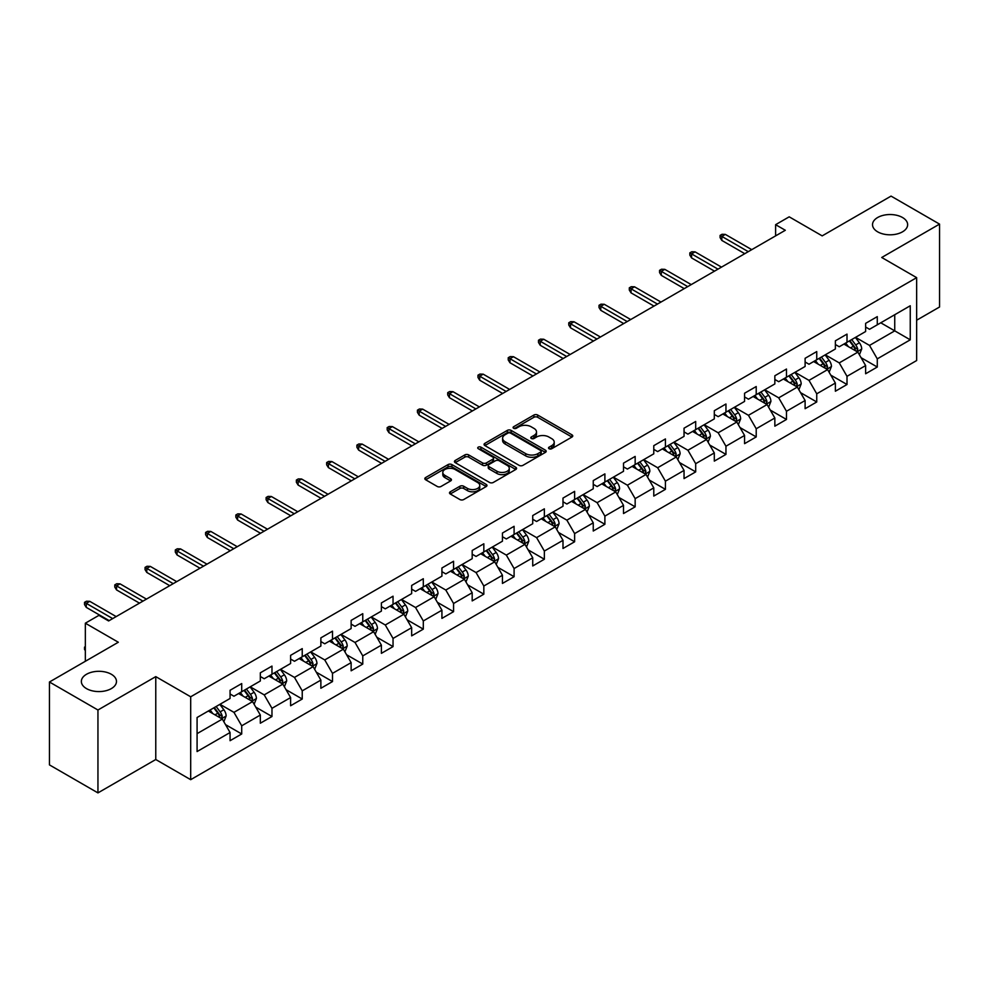<?xml version="1.0" encoding="UTF-8"?>
<svg xmlns="http://www.w3.org/2000/svg" width="989" height="989" viewBox="0 0 989 989"><rect width="100%" height="100%" fill="white"/><g stroke="black" fill="none" stroke-linecap="round" stroke-linejoin="round"><path stroke-width="1.48" d="M549.068 448.722A1.879 1.088 0 0 0 551.738 448.722L571.963 437.039A2.695 1.558 0 0 0 572.755 435.939A2.695 1.558 0 0 0 571.963 434.839L537.695 415.046A2.695 1.558 0 0 0 533.887 415.046L513.65 426.729A1.879 1.088 0 0 0 513.093 427.495A1.879 1.088 0 0 0 513.65 428.274A1.879 1.088 0 0 0 516.32 428.274L518.941 426.754A8.617 4.97 0 0 1 531.118 426.754L533.973 428.41A8.617 4.97 0 0 1 536.508 431.921A8.617 4.97 0 0 1 533.973 435.444L531.365 436.953A1.879 1.088 0 0 0 530.809 437.731A1.879 1.088 0 0 0 531.365 438.498A1.879 1.088 0 0 0 534.023 438.498L536.644 436.99A8.617 4.97 0 0 1 548.833 436.99L551.689 438.634A8.617 4.97 0 0 1 554.211 442.157A8.617 4.97 0 0 1 551.689 445.668L549.068 447.176A1.879 1.088 0 0 0 548.524 447.955A1.879 1.088 0 0 0 549.068 448.722L549.068 447.176M111.337 674.275A17.555 10.137 0 0 0 92.2 672.075A17.555 10.137 0 0 0 81.358 681.446A17.555 10.137 0 0 0 86.5 688.616A17.555 10.137 0 0 0 105.638 690.804A17.555 10.137 0 0 0 116.479 681.446A17.555 10.137 0 0 0 111.337 674.275M902.5 217.506A17.555 10.137 0 0 0 883.362 215.305A17.555 10.137 0 0 0 872.521 224.676A17.555 10.137 0 0 0 877.663 231.834A17.555 10.137 0 0 0 896.8 234.034A17.555 10.137 0 0 0 907.642 224.676A17.555 10.137 0 0 0 902.5 217.506M450.279 491.793A2.695 1.558 0 0 0 449.501 492.893A2.695 1.558 0 0 0 450.279 493.993L459.897 499.544A2.695 1.558 0 0 0 463.705 499.544L486.18 486.563A2.695 1.558 0 0 0 486.971 485.463A2.695 1.558 0 0 0 486.18 484.375L451.899 464.583A2.695 1.558 0 0 0 448.091 464.583L425.629 477.551A2.695 1.558 0 0 0 424.837 478.651A2.695 1.558 0 0 0 425.629 479.752L437.237 486.464A2.695 1.558 0 0 0 441.045 486.464L450.663 480.901A2.695 1.558 0 0 0 451.454 479.801A2.695 1.558 0 0 0 450.663 478.713L444.902 475.388A7.207 4.154 0 0 1 442.8 472.445A7.207 4.154 0 0 1 447.238 468.601A7.207 4.154 0 0 1 455.088 469.503L477.662 482.533A7.207 4.154 0 0 1 479.764 485.463A7.207 4.154 0 0 1 475.326 489.308A7.207 4.154 0 0 1 467.476 488.405L463.705 486.242A2.695 1.558 0 0 0 459.897 486.242L450.279 491.793L450.279 493.993L459.897 488.479L459.897 486.242M916.655 320.213L939.55 306.998L939.55 224.107L891.052 196.106L822.18 235.877L789.197 216.826L775.611 224.676L785.315 230.276L108.617 620.956L98.925 615.356L85.338 623.194L85.338 661.282M97.948 710.003L97.948 792.894L155.768 759.515L155.768 676.624L97.948 710.003L49.45 682.002L118.321 642.244L85.338 623.194M155.768 676.624L190.692 696.788L916.655 277.649L916.655 360.54L190.692 779.678L190.692 696.788M939.55 224.107L881.731 257.486L916.655 277.649M519.126 465.349A2.695 1.558 0 0 0 522.934 465.349L545.409 452.381A2.695 1.558 0 0 0 546.188 451.281A2.695 1.558 0 0 0 545.409 450.18L511.128 430.388A2.695 1.558 0 0 0 507.32 430.388L484.845 443.356A2.695 1.558 0 0 0 484.054 444.457A2.695 1.558 0 0 0 484.845 445.557L519.126 465.349M479.035 449.13A1.879 1.088 0 0 1 480.938 449.389L515.751 469.491L493.326 482.447A2.695 1.558 0 0 1 489.518 482.447L455.237 462.654L464.855 457.141L464.855 454.903L455.237 460.454A2.695 1.558 0 0 0 454.446 461.554A2.695 1.558 0 0 0 455.237 462.654L455.237 460.454M464.855 457.141A2.695 1.558 0 0 1 468.662 457.141L468.662 454.903A2.695 1.558 0 0 0 464.855 454.903M468.662 454.903L482.558 462.926A2.695 1.558 0 0 0 486.365 462.926L492.745 459.242A2.695 1.558 0 0 0 493.536 458.154A2.695 1.558 0 0 0 492.745 457.054L478.28 448.697A1.879 1.088 0 0 1 477.724 447.918A1.879 1.088 0 0 1 478.886 446.917A1.879 1.088 0 0 1 480.938 447.152L515.788 467.278A2.695 1.558 0 0 1 516.579 468.378A2.695 1.558 0 0 1 515.788 469.478L515.788 467.278M97.948 792.894L49.45 764.893L49.45 682.002M225.517 724.616L241.712 733.974L241.712 725.802L260.33 715.047L260.33 723.219L271.975 716.506L271.975 708.322L290.605 697.566L290.605 705.75L302.238 699.025L302.238 690.854L320.869 680.098L320.869 688.27L332.502 681.557L332.502 673.373L351.132 662.63L351.132 670.802L362.765 664.076L362.765 655.905L381.395 645.149L381.395 653.333L393.041 646.608L393.041 638.437L411.659 627.681L411.659 635.853L423.304 629.14L423.304 620.956L441.922 610.201L441.922 618.385L453.568 611.659L453.568 603.488L472.186 592.732L472.186 600.904L483.831 594.191L483.831 586.007L502.449 575.264L502.449 583.436L514.095 576.711L514.095 568.539L532.725 557.784L532.725 565.968L544.358 559.242L544.358 551.058L562.988 540.315L562.988 548.487L574.621 541.762L574.621 533.59L593.252 522.835L593.252 531.019L604.885 524.294L604.885 516.122L623.515 505.367L623.515 513.538L635.161 506.825L635.161 498.641L653.778 487.886L653.778 496.07L665.424 489.345L665.424 481.173L684.042 470.418L684.042 478.589L695.687 471.877L695.687 463.693L714.305 452.95L714.305 461.121L725.951 454.396L725.951 446.224L744.569 435.469L744.569 443.653L756.214 436.928L756.214 428.756L774.844 418.001L774.844 426.172L786.478 419.46L786.478 411.276L805.108 400.52L805.108 408.704L816.741 401.979L816.741 393.807L835.371 383.052L835.371 391.224L847.004 384.511L847.004 376.327L865.635 365.584L865.635 373.755L877.28 367.03L877.28 358.859L910.251 339.82L910.251 305.762L894.736 314.725L894.736 330.858L910.251 339.82M241.712 733.974L230.066 740.699L230.066 732.515L197.083 751.553L197.083 717.507L230.066 698.469L230.066 690.285L241.712 683.572L241.712 691.744L260.33 680.988L260.33 672.817L271.975 666.091L271.975 674.275L290.605 663.52L290.605 655.348L302.238 648.623L302.238 656.795L320.869 646.052L320.869 637.868L332.502 631.155L332.502 639.327L351.132 628.571L351.132 620.4L362.765 613.674L362.765 621.858L381.395 611.103L381.395 602.919L393.041 596.206L393.041 604.378L411.659 593.623L411.659 585.451L423.304 578.726L423.304 586.91L441.922 576.154L441.922 567.983L453.568 561.258L453.568 569.429L472.186 558.686L472.186 550.502L483.831 543.789L483.831 551.961L502.449 541.206L502.449 533.034L514.095 526.309L514.095 534.493L532.725 523.737L532.725 515.553L544.358 508.841L544.358 517.012L562.988 506.257L562.988 498.085L574.621 491.36L574.621 499.544L593.252 488.789L593.252 480.605L604.885 473.892L604.885 482.063L623.515 471.308L623.515 463.136L635.161 456.411L635.161 464.595L653.778 453.84L653.778 445.668L665.424 438.943L665.424 447.115L684.042 436.372L684.042 428.188L695.687 421.475L695.687 429.646L714.305 418.891L714.305 410.719L725.951 403.994L725.951 412.178L744.569 401.423L744.569 393.239L756.214 386.526L756.214 394.698L774.844 383.942L774.844 375.771L786.478 369.045L786.478 377.229L805.108 366.474L805.108 358.302L816.741 351.577L816.741 359.749L835.371 349.006L835.371 340.822L847.004 334.109L847.004 342.281L865.635 331.525L865.635 323.354L877.28 316.628L877.28 324.812L910.251 305.762M238.609 693.536L252.578 701.609L233.948 712.352L219.978 704.292M230.066 693.981L233.948 696.231L241.712 691.744M233.948 712.352L241.712 725.802M252.578 701.609L260.33 715.047M268.872 676.068L282.842 684.128L264.211 694.884L250.242 686.823M260.33 676.513L264.211 678.751L271.975 674.275M264.211 694.884L271.975 708.322M282.842 684.128L290.605 697.566M299.135 658.587L313.105 666.66L294.475 677.416L280.505 669.343M290.605 659.045L294.475 661.282L302.238 656.795M294.475 677.416L302.238 690.854M313.105 666.66L320.869 680.098M329.399 641.119L343.368 649.18L324.751 659.935L310.781 651.875M320.869 641.564L324.751 643.802L332.502 639.327M324.751 659.935L332.502 673.373M343.368 649.18L351.132 662.63M359.662 623.651L373.632 631.711L355.014 642.467L341.044 634.394M351.132 624.096L355.014 626.334L362.765 621.858M355.014 642.467L362.765 655.905M373.632 631.711L381.395 645.149M389.926 606.17L403.895 614.243L385.277 624.986L371.308 616.926M381.395 606.616L385.277 608.865L393.041 604.378M385.277 624.986L393.041 638.437M403.895 614.243L411.659 627.681M420.201 588.702L434.159 596.763L415.541 607.518L401.571 599.458M411.659 589.147L415.541 591.385L423.304 586.91M415.541 607.518L423.304 620.956M434.159 596.763L441.922 610.201M450.465 571.222L464.434 579.294L445.804 590.037L431.834 581.977M441.922 571.679L445.804 573.917L453.568 569.429M445.804 590.037L453.568 603.488M464.434 579.294L472.186 592.732M480.728 553.753L494.698 561.814L476.068 572.569L462.098 564.509M472.186 554.199L476.068 556.436L483.831 551.961M476.068 572.569L483.831 586.007M494.698 561.814L502.449 575.264M510.992 536.285L524.961 544.346L506.331 555.101L492.361 547.028M502.449 536.73L506.331 538.968L514.095 534.493M506.331 555.101L514.095 568.539M524.961 544.346L532.725 557.784M541.255 518.805L555.225 526.865L536.594 537.62L522.625 529.56M532.725 519.25L536.594 521.5L544.358 517.012M536.594 537.62L544.358 551.058M555.225 526.865L562.988 540.315M571.518 501.336L585.488 509.397L566.87 520.152L552.9 512.079M562.988 501.782L566.87 504.019L574.621 499.544M566.87 520.152L574.621 533.59M585.488 509.397L593.252 522.835M601.782 483.856L615.751 491.929L597.133 502.672L583.164 494.611M593.252 484.313L597.133 486.551L604.885 482.063M597.133 502.672L604.885 516.122M615.751 491.929L623.515 505.367M632.045 466.388L646.015 474.448L627.397 485.203L613.427 477.143M623.515 466.833L627.397 469.07L635.161 464.595M627.397 485.203L635.161 498.641M646.015 474.448L653.778 487.886M662.321 448.907L676.278 456.98L657.66 467.735L643.691 459.662M653.778 449.365L657.66 451.602L665.424 447.115M657.66 467.735L665.424 481.173M676.278 456.98L684.042 470.418M692.584 431.439L706.554 439.499L687.924 450.255L673.954 442.194M684.042 431.884L687.924 434.122L695.687 429.646M687.924 450.255L695.687 463.693M706.554 439.499L714.305 452.95M722.848 413.971L736.817 422.031L718.187 432.786L704.217 424.714M714.305 414.416L718.187 416.653L725.951 412.178M718.187 432.786L725.951 446.224M736.817 422.031L744.569 435.469M753.111 396.49L767.081 404.563L748.45 415.306L734.481 407.245M744.569 396.935L748.45 399.185L756.214 394.698M748.45 415.306L756.214 428.756M767.081 404.563L774.844 418.001M783.375 379.022L797.344 387.082L778.714 397.838L764.744 389.777M774.844 379.467L778.714 381.705L786.478 377.229M778.714 397.838L786.478 411.276M797.344 387.082L805.108 400.52M813.638 361.541L827.608 369.614L808.99 380.369L795.02 372.297M805.108 361.999L808.99 364.236L816.741 359.749M808.99 380.369L816.741 393.807M827.608 369.614L835.371 383.052M843.901 344.073L857.871 352.133L839.253 362.889L825.283 354.828M835.371 344.518L839.253 346.756L847.004 342.281M839.253 362.889L847.004 376.327M857.871 352.133L865.635 365.584M880.766 322.797L894.736 330.858L869.516 345.421L855.547 337.348M865.635 327.05L869.516 329.288L877.28 324.812M869.516 345.421L877.28 358.859M155.768 759.515L190.692 779.678M775.611 224.676L775.611 235.877M197.083 733.64L222.315 719.077L208.345 711.017M222.315 719.077L230.066 732.515M861.073 357.684L877.28 367.03M830.809 375.152L847.004 384.511M800.546 392.633L816.741 401.979M770.283 410.101L786.478 419.46M740.019 427.569L756.214 436.928M709.756 445.05L725.951 454.396M679.48 462.518L695.687 471.877M649.217 479.999L665.424 489.345M618.953 497.467L635.161 506.825M588.69 514.948L604.885 524.294M558.426 532.416L574.621 541.762M528.163 549.884L544.358 559.242M497.9 567.365L514.095 576.711M467.636 584.833L483.831 594.191M437.361 602.313L453.568 611.659M407.097 619.782L423.304 629.14M376.834 637.25L393.041 646.608M346.57 654.73L362.765 664.076M316.307 672.199L332.502 681.557M286.044 689.679L302.238 699.025M255.78 707.147L271.975 716.506M549.822 448.981L551.689 447.906A8.617 4.97 0 0 0 554.211 444.395L554.211 442.157M536.508 431.921L536.508 434.171A8.617 4.97 0 0 1 533.973 437.682L532.119 438.757M571.939 437.064L537.695 417.296A2.695 1.558 0 0 0 533.887 417.296L514.404 428.534M545.372 452.393L511.128 432.626A2.695 1.558 0 0 0 507.32 432.626L484.882 445.582M540.649 452.047A1.879 1.088 0 0 0 541.193 451.281A1.879 1.088 0 0 0 540.649 450.502L510.559 433.133A1.879 1.088 0 0 0 507.889 433.133L505.132 434.727A8.617 4.97 0 0 0 502.61 438.251A8.617 4.97 0 0 0 505.132 441.762L525.691 453.642A8.617 4.97 0 0 0 537.88 453.642L540.649 452.047L540.649 454.285A1.879 1.088 0 0 0 541.193 453.518L541.193 451.281M502.61 438.251L502.61 440.488A8.617 4.97 0 0 0 505.132 444.012L505.132 441.762M540.649 454.285L537.88 455.88A8.617 4.97 0 0 1 525.691 455.88L505.132 444.012M468.662 457.141L482.558 465.176A2.695 1.558 0 0 0 486.365 465.176L492.745 461.492A2.695 1.558 0 0 0 493.536 460.392L493.536 458.154M496.985 471.259A7.207 4.154 0 0 0 504.835 472.161A7.207 4.154 0 0 0 509.286 468.316A7.207 4.154 0 0 0 507.172 465.374L499.222 460.787A2.695 1.558 0 0 0 495.415 460.787L489.036 464.471A2.695 1.558 0 0 0 488.245 465.572A2.695 1.558 0 0 0 489.036 466.672L496.985 471.259L496.985 473.496A7.207 4.154 0 0 0 504.835 474.399A7.207 4.154 0 0 0 509.286 470.554L509.286 468.316M488.245 465.572L488.245 467.809A2.695 1.558 0 0 0 489.036 468.91L489.036 466.672M496.985 473.496L489.036 468.91M479.764 485.463L479.764 487.713A7.207 4.154 0 0 1 475.326 491.558A7.207 4.154 0 0 1 467.476 490.655L463.705 488.479A2.695 1.558 0 0 0 459.897 488.479M442.8 472.445L442.8 474.683A7.207 4.154 0 0 0 444.902 477.625L444.902 475.388M450.625 480.926L444.902 477.625M486.18 484.375L486.18 486.563L451.899 466.82A2.695 1.558 0 0 0 448.091 466.82L425.666 479.776M859.404 354.791L861.716 348.981A7.269 4.203 -120 0 0 859.392 342.787L855.386 337.447M848.414 346.669L845.694 343.047M856.746 351.491L857.784 349.29A7.269 4.203 -120 0 0 855.708 344.914L851.702 339.573M849.885 340.624L854.323 346.546A3.709 2.139 60 0 1 855.003 347.671L857.784 349.29M849.378 340.908L853.383 346.261A7.269 4.203 60 0 1 855.46 350.638M748.265 251.663L721.834 236.408L721.834 240.438L720.091 237.644L720.091 235.407L721.834 236.408L725.333 234.393L751.751 249.648M721.834 240.438L744.766 253.679M720.091 235.407L722.032 234.282L725.333 234.393M829.141 372.26L831.452 366.449A7.269 4.203 -120 0 0 829.128 360.256L825.123 354.915M818.15 364.15L815.418 360.515M826.483 368.959L827.521 366.758A7.269 4.203 -120 0 0 825.444 362.394L821.439 357.041M819.621 358.092L824.06 364.026A3.709 2.139 60 0 1 824.727 365.151L827.521 366.758M819.115 358.389L823.12 363.729A7.269 4.203 60 0 1 825.197 368.106M798.877 389.74L801.189 383.93A7.269 4.203 -120 0 0 798.865 377.736L794.859 372.383M787.874 381.618L785.155 377.983M796.219 386.439L797.258 384.239A7.269 4.203 -120 0 0 795.181 379.863L791.175 374.522M789.358 375.573L793.796 381.494A3.709 2.139 60 0 1 794.464 382.619L797.258 384.239M788.851 375.857L792.844 381.21A7.269 4.203 60 0 1 794.933 385.574M717.989 269.144L691.571 253.889L691.571 257.919L689.827 255.113L689.827 252.875L691.571 253.889L695.069 251.861L721.488 267.117M691.571 257.919L714.503 271.159M689.827 252.875L691.768 251.75L695.069 251.861M687.726 286.612L661.307 271.357L661.307 275.387L659.564 272.593L659.564 270.343L661.307 271.357L664.793 269.342L691.224 284.597M661.307 275.387L684.24 288.627M659.564 270.343L661.505 269.231L664.793 269.342M768.614 407.208L770.913 401.398A7.269 4.203 -120 0 0 768.601 395.204L764.596 389.864M757.611 399.099L754.891 395.464M765.956 403.908L766.994 401.707A7.269 4.203 -120 0 0 764.917 397.331L760.912 391.99M759.082 393.041L763.533 398.975A3.709 2.139 60 0 1 764.2 400.1L766.994 401.707M758.575 393.338L762.581 398.678A7.269 4.203 60 0 1 764.67 403.055M738.35 424.689L740.65 418.866A7.269 4.203 -120 0 0 738.338 412.685L734.333 407.332M727.348 416.567L724.628 412.932M735.692 421.376L736.731 419.188A7.269 4.203 -120 0 0 734.654 414.811L730.648 409.458M728.819 410.509L733.269 416.443A3.709 2.139 60 0 1 733.937 417.568L736.731 419.188M728.312 410.806L732.317 416.159A7.269 4.203 60 0 1 734.407 420.523M708.087 442.157L710.386 436.347A7.269 4.203 -120 0 0 708.075 430.153L704.069 424.813M697.084 434.035L694.365 430.413M705.429 438.856L706.467 436.656A7.269 4.203 -120 0 0 704.378 432.28L700.373 426.939M698.555 427.99L702.994 433.924A3.709 2.139 60 0 1 703.674 435.049L706.467 436.656M698.049 428.286L702.054 433.627A7.269 4.203 60 0 1 704.131 438.003M657.462 304.08L631.044 288.825L631.044 292.868L629.301 290.061L629.301 287.824L631.044 288.825L634.53 286.81L660.961 302.065M631.044 292.868L653.976 306.096M629.301 287.824L631.242 286.699L634.53 286.81M627.199 321.561L600.78 306.306L600.78 310.336L599.025 307.53L599.025 305.292L600.78 306.306L604.267 304.291L630.698 319.546M600.78 310.336L623.713 323.576M599.025 305.292L600.966 304.179L604.267 304.291M596.936 339.029L570.517 323.774L570.517 327.804L568.762 325.01L568.762 322.773L570.517 323.774L574.003 321.759L600.422 337.014M570.517 327.804L593.437 341.044M568.762 322.773L570.702 321.648L574.003 321.759M677.811 459.638L680.123 453.815A7.269 4.203 -120 0 0 677.799 447.621L673.806 442.281M666.821 451.516L664.101 447.881M675.153 456.325L676.204 454.124A7.269 4.203 -120 0 0 674.115 449.76L670.109 444.407M668.292 445.458L672.73 451.392A3.709 2.139 60 0 1 673.41 452.517L676.204 454.124M667.785 445.755L671.791 451.095A7.269 4.203 60 0 1 673.868 455.472M566.672 356.51L540.241 341.254L540.241 345.285L538.498 342.478L538.498 340.241L540.241 341.254L543.74 339.239L570.159 354.495M540.241 345.285L563.174 358.525M538.498 340.241L540.439 339.116L543.74 339.239M647.548 477.106L649.86 471.296A7.269 4.203 -120 0 0 647.535 465.102L643.53 459.749M636.557 468.984L633.838 465.362M644.89 473.805L645.928 471.605A7.269 4.203 -120 0 0 643.851 467.228L639.846 461.888M638.029 462.939L642.467 468.86A3.709 2.139 60 0 1 643.147 469.985L645.928 471.605M637.522 463.223L641.527 468.576A7.269 4.203 60 0 1 643.604 472.94M536.409 373.978L509.978 358.723L509.978 362.753L508.235 359.959L508.235 357.709L509.978 358.723L513.476 356.708L539.895 371.963M509.978 362.753L532.91 375.993M508.235 357.709L510.176 356.596L513.476 356.708M617.284 494.574L619.596 488.764A7.269 4.203 -120 0 0 617.272 482.57L613.267 477.23M606.294 486.464L603.574 482.83M614.626 491.273L615.665 489.073A7.269 4.203 -120 0 0 613.588 484.697L609.583 479.356M607.765 480.407L612.203 486.341A3.709 2.139 60 0 1 612.883 487.466L615.665 489.073M607.258 480.703L611.264 486.044A7.269 4.203 60 0 1 613.341 490.42M506.145 391.446L479.714 376.191L479.714 380.233L477.971 377.427L477.971 375.19L479.714 376.191L483.213 374.176L509.632 389.431M479.714 380.233L502.647 393.474M477.971 375.19L479.912 374.065L483.213 374.176M587.021 512.055L589.333 506.232A7.269 4.203 -120 0 0 587.009 500.051L583.003 494.698M576.031 503.933L573.299 500.298M584.363 508.742L585.401 506.553A7.269 4.203 -120 0 0 583.325 502.177L579.319 496.824M577.502 497.887L581.94 503.809A3.709 2.139 60 0 1 582.608 504.934L585.401 506.553M576.995 498.172L581 503.525A7.269 4.203 60 0 1 583.077 507.889M475.87 408.927L449.451 393.671L449.451 397.702L447.708 394.908L447.708 392.658L449.451 393.671L452.95 391.656L479.368 406.912M449.451 397.702L472.383 410.942M447.708 392.658L449.649 391.545L452.95 391.656M556.758 529.523L559.069 523.713A7.269 4.203 -120 0 0 556.745 517.519L552.74 512.178M545.755 521.401L543.035 517.779M554.1 526.222L555.138 524.022A7.269 4.203 -120 0 0 553.061 519.645L549.056 514.305M547.238 515.356L551.677 521.29A3.709 2.139 60 0 1 552.344 522.415L555.138 524.022M546.732 515.652L550.725 520.993A7.269 4.203 60 0 1 552.814 525.369M445.606 426.395L419.188 411.14L419.188 415.17L417.445 412.376L417.445 410.138L419.188 411.14L422.674 409.125L449.105 424.38M419.188 415.17L442.12 428.41M417.445 410.138L419.385 409.013L422.674 409.125M526.494 547.004L528.794 541.181A7.269 4.203 -120 0 0 526.482 535L522.476 529.647M515.492 538.881L512.772 535.247M523.836 543.69L524.875 541.49A7.269 4.203 -120 0 0 522.798 537.126L518.792 531.773M516.963 532.824L521.413 538.758A3.709 2.139 60 0 1 522.081 539.883L524.875 541.49M516.456 533.12L520.461 538.461A7.269 4.203 60 0 1 522.551 542.837M415.343 443.876L388.924 428.62L388.924 432.65L387.181 429.844L387.181 427.607L388.924 428.62L392.41 426.605L418.842 441.86M388.924 432.65L411.857 445.891M387.181 427.607L389.122 426.494L392.41 426.605M496.231 564.472L498.53 558.661A7.269 4.203 -120 0 0 496.218 552.468L492.213 547.127M485.228 556.35L482.508 552.727M493.573 561.171L494.611 558.97A7.269 4.203 -120 0 0 492.534 554.594L488.529 549.254M486.699 550.304L491.15 556.226A3.709 2.139 60 0 1 491.817 557.351L494.611 558.97M486.192 550.589L490.198 555.942A7.269 4.203 60 0 1 492.287 560.318M385.08 461.344L358.661 446.088L358.661 450.119L356.905 447.325L356.905 445.087L358.661 446.088L362.147 444.073L388.578 459.329M358.661 450.119L381.593 463.359M356.905 445.087L358.846 443.962L362.147 444.073M465.967 581.94L468.267 576.13A7.269 4.203 -120 0 0 465.955 569.936L461.95 564.595M454.965 573.83L452.245 570.196M463.309 578.639L464.348 576.439A7.269 4.203 -120 0 0 462.259 572.062L458.253 566.722M456.436 567.773L460.874 573.707A3.709 2.139 60 0 1 461.554 574.832L464.348 576.439M455.929 568.069L459.934 573.41A7.269 4.203 60 0 1 462.011 577.786M354.816 478.824L328.397 463.569L328.397 467.599L326.642 464.793L326.642 462.555L328.397 463.569L331.884 461.542L358.302 476.797M328.397 467.599L351.318 480.839M326.642 462.555L328.583 461.43L331.884 461.542M435.692 599.421L438.003 593.61A7.269 4.203 -120 0 0 435.679 587.417L431.686 582.064M424.701 591.298L421.982 587.664M433.034 596.12L434.084 593.919A7.269 4.203 -120 0 0 431.995 589.543L427.99 584.202M426.172 585.253L430.611 591.175A3.709 2.139 60 0 1 431.291 592.3L434.084 593.919M425.666 585.537L429.671 590.89A7.269 4.203 60 0 1 431.748 595.254M324.553 496.293L298.122 481.037L298.122 485.067L296.379 482.273L296.379 480.024L298.122 481.037L301.62 479.022L328.039 494.277M298.122 485.067L321.054 498.308M296.379 480.024L298.319 478.911L301.62 479.022M405.428 616.889L407.74 611.078A7.269 4.203 -120 0 0 405.416 604.885L401.41 599.544M394.438 608.779L391.718 605.144M402.77 613.588L403.809 611.387A7.269 4.203 -120 0 0 401.732 607.011L397.726 601.671M395.909 602.721L400.347 608.655A3.709 2.139 60 0 1 401.027 609.78L403.809 611.387M395.402 603.018L399.408 608.359A7.269 4.203 60 0 1 401.485 612.735M294.289 513.761L267.858 498.505L267.858 502.548L266.115 499.742L266.115 497.504L267.858 498.505L271.357 496.49L297.776 511.746M267.858 502.548L290.791 515.776M266.115 497.504L268.056 496.379L271.357 496.49M375.165 634.369L377.477 628.547A7.269 4.203 -120 0 0 375.152 622.365L371.147 617.012M364.175 626.247L361.455 622.613M372.507 631.056L373.545 628.856A7.269 4.203 -120 0 0 371.468 624.492L367.463 619.139M365.646 620.19L370.084 626.124A3.709 2.139 60 0 1 370.764 627.249L373.545 628.856M365.139 620.486L369.144 625.827A7.269 4.203 60 0 1 371.221 630.203M264.026 531.241L237.595 515.986L237.595 520.016L235.852 517.21L235.852 514.972L237.595 515.986L241.093 513.971L267.512 529.226M237.595 520.016L260.527 533.256M235.852 514.972L237.793 513.86L241.093 513.971M344.901 651.838L347.213 646.027A7.269 4.203 -120 0 0 344.889 639.834L340.884 634.493M333.911 643.715L331.179 640.093M342.243 648.537L343.282 646.336A7.269 4.203 -120 0 0 341.205 641.96L337.2 636.619M335.382 637.67L339.82 643.592A3.709 2.139 60 0 1 340.488 644.729L343.282 646.336M334.875 637.954L338.881 643.307A7.269 4.203 60 0 1 340.958 647.684M233.75 548.71L207.331 533.454L207.331 537.484L205.588 534.69L205.588 532.453L207.331 533.454L210.83 531.439L237.249 546.694M207.331 537.484L230.264 550.725M205.588 532.453L207.529 531.328L210.83 531.439M314.638 669.306L316.95 663.495A7.269 4.203 -120 0 0 314.626 657.302L310.62 651.961M303.635 661.196L300.916 657.561M311.98 666.005L313.019 663.804A7.269 4.203 -120 0 0 310.942 659.44L306.936 654.088M305.119 655.138L309.557 661.072A3.709 2.139 60 0 1 310.225 662.197L313.019 663.804M304.612 655.435L308.605 660.776A7.269 4.203 60 0 1 310.694 665.152M203.487 566.19L177.068 550.935L177.068 554.965L175.325 552.159L175.325 549.921L177.068 550.935L180.554 548.907L206.985 564.163M177.068 554.965L200.001 568.205M175.325 549.921L177.266 548.796L180.554 548.907M284.375 686.786L286.674 680.976A7.269 4.203 -120 0 0 284.362 674.782L280.357 669.429M273.372 678.664L270.652 675.03M281.717 683.486L282.755 681.285A7.269 4.203 -120 0 0 280.678 676.909L276.673 671.568M274.843 672.619L279.294 678.541A3.709 2.139 60 0 1 279.961 679.666L282.755 681.285M274.336 672.903L278.342 678.256A7.269 4.203 60 0 1 280.431 682.62M173.223 583.658L146.805 568.403L146.805 572.433L145.062 569.639L145.062 567.389L146.805 568.403L150.291 566.388L176.722 581.643M146.805 572.433L169.737 585.673M145.062 567.389L146.99 566.277L150.291 566.388M254.111 704.255L256.411 698.444A7.269 4.203 -120 0 0 254.099 692.251L250.093 686.91M243.109 696.145L240.389 692.51M251.453 700.954L252.492 698.753A7.269 4.203 -120 0 0 250.402 694.377L246.409 689.036M244.58 690.087L249.03 696.021A3.709 2.139 60 0 1 249.698 697.146L252.492 698.753M244.073 690.384L248.078 695.724A7.269 4.203 60 0 1 250.168 700.101M142.96 601.127L116.541 585.871L116.541 589.914L114.786 587.107L114.786 584.87L116.541 585.871L120.028 583.856L146.459 599.111M116.541 589.914L139.474 603.142M114.786 584.87L116.727 583.745L120.028 583.856M223.848 721.735L226.147 715.912A7.269 4.203 -120 0 0 223.835 709.731L219.83 704.378M212.845 713.613L210.125 709.978M221.19 718.422L222.228 716.234A7.269 4.203 -120 0 0 220.139 711.857L216.134 706.505M214.316 707.555L218.754 713.489A3.709 2.139 60 0 1 219.434 714.614L222.228 716.234M213.809 707.852L217.815 713.205A7.269 4.203 60 0 1 219.892 717.569M85.338 650.688L84.522 649.39L84.522 647.14L85.338 646.67M85.338 647.622L84.522 647.14M112.697 618.607L86.278 603.352L86.278 607.382L84.522 604.576L84.522 602.338L86.278 603.352L89.764 601.337L116.183 616.592M86.278 607.382L109.198 620.622M84.522 602.338L86.463 601.225L89.764 601.337M551.689 447.906L551.689 445.668M531.365 438.498L531.365 436.953M533.973 437.682L533.973 435.444M513.65 428.274L513.65 426.729M533.887 417.296L533.887 415.046M537.695 417.296L537.695 415.046M571.963 437.039L571.963 434.839M484.845 445.557L484.845 443.356M507.32 432.626L507.32 430.388M511.128 432.626L511.128 430.388M545.409 452.381L545.409 450.18M525.691 455.88L525.691 453.642M537.88 455.88L537.88 453.642M482.558 465.176L482.558 462.926M486.365 465.176L486.365 462.926M492.745 461.492L492.745 459.242M480.938 449.389L480.938 447.152M463.705 488.479L463.705 486.242M467.476 490.655L467.476 488.405M450.663 480.901L450.663 478.713M425.629 479.752L425.629 477.551M448.091 466.82L448.091 464.583M451.899 466.82L451.899 464.583M857.154 351.725L861.666 349.117M855.708 344.914L859.392 342.787M850.54 347.905L853.383 346.261M826.891 369.194L831.403 366.598M825.444 362.394L829.128 360.256M820.277 365.374L823.12 363.729M796.627 386.674L801.139 384.066M795.181 379.863L798.865 377.736M790.001 382.842L792.844 381.21M766.364 404.142L770.876 401.534M764.917 397.331L768.601 395.204M759.737 400.322L762.581 398.678M736.1 421.611L740.6 419.015M734.654 414.811L738.338 412.685M729.474 417.791L732.317 416.159M705.837 439.091L710.337 436.483M704.378 432.28L708.075 430.153M699.211 435.271L702.054 433.627M675.561 456.559L680.073 453.963M674.115 449.76L677.799 447.621M668.947 452.739L671.791 451.095M645.298 474.04L649.81 471.432M643.851 467.228L647.535 465.102M638.684 470.22L641.527 468.576M615.034 491.508L619.547 488.9M613.588 484.697L617.272 482.57M608.42 487.688L611.264 486.044M584.771 508.989L589.283 506.38M583.325 502.177L587.009 500.051M578.157 505.156L581 503.525M554.508 526.457L559.02 523.849M553.061 519.645L556.745 517.519M547.881 522.637L550.725 520.993M524.244 543.925L528.756 541.329M522.798 537.126L526.482 535M517.618 540.105L520.461 538.461M493.981 561.406L498.481 558.797M492.534 554.594L496.218 552.468M487.354 557.586L490.198 555.942M463.717 578.874L468.217 576.278M462.259 572.062L465.955 569.936M457.091 575.054L459.934 573.41M433.442 596.355L437.954 593.746M431.995 589.543L435.679 587.417M426.828 592.522L429.671 590.89M403.178 613.823L407.691 611.214M401.732 607.011L405.416 604.885M396.564 610.003L399.408 608.359M372.915 631.291L377.427 628.695M371.468 624.492L375.152 622.365M366.301 627.471L369.144 625.827M342.651 648.772L347.164 646.163M341.205 641.96L344.889 639.834M336.037 644.952L338.881 643.307M312.388 666.24L316.9 663.644M310.942 659.44L314.626 657.302M305.762 662.42L308.605 660.776M282.125 683.72L286.637 681.112M280.678 676.909L284.362 674.782M275.498 679.888L278.342 678.256M251.861 701.189L256.361 698.58M250.402 694.377L254.099 692.251M245.235 697.369L248.078 695.724M221.598 718.657L226.098 716.061M220.139 711.857L223.835 709.731M214.972 714.837L217.815 713.205"/></g></svg>
